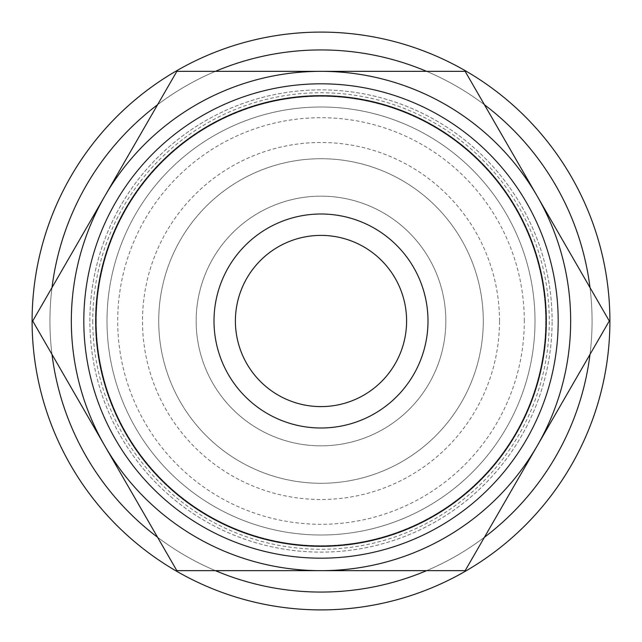 <?xml version="1.0" encoding="UTF-8"?>
<svg xmlns="http://www.w3.org/2000/svg" width="642" height="642" viewBox="0 0 642 642"><rect width="100%" height="100%" fill="white"/><g stroke="black" fill="none" stroke-linecap="round" stroke-linejoin="round"><path stroke-width="0.48" stroke-dasharray="3.21 2.41" d="M92.737 321A228.263 228.263 0 0 0 321 549.263A228.263 228.263 0 0 0 549.263 321A228.263 228.263 0 0 0 321 92.737A228.263 228.263 0 0 0 92.737 321M535.003 321A214.003 214.003 0 0 1 321 535.003A214.003 214.003 0 0 1 106.997 321A214.003 214.003 0 0 1 321 106.997A214.003 214.003 0 0 1 535.003 321A214.003 214.003 0 0 0 321 106.997A214.003 214.003 0 0 0 106.997 321A214.003 214.003 0 0 0 321 535.003A214.003 214.003 0 0 0 535.003 321A214.003 214.003 0 0 0 321 106.997A214.003 214.003 0 0 0 106.997 321A214.003 214.003 0 0 0 321 535.003A214.003 214.003 0 0 0 535.003 321A214.003 214.003 0 0 0 321 106.997A214.003 214.003 0 0 0 106.997 321A214.003 214.003 0 0 0 321 535.003A214.003 214.003 0 0 0 535.003 321M52.002 287.584A271.068 271.068 0 0 0 321 592.068A271.068 271.068 0 0 0 592.068 321A271.068 271.068 0 0 0 321 49.932A271.068 271.068 0 0 0 49.932 321A271.068 271.068 0 0 0 321 592.068A271.068 271.068 0 0 0 589.998 287.584M484.437 104.742A271.068 271.068 0 0 0 426.561 71.334M215.439 71.334A271.068 271.068 0 0 0 157.563 104.742M609.9 321A288.9 288.9 0 0 0 321 32.1A288.9 288.9 0 0 0 32.1 321A288.9 288.9 0 0 0 321 609.9A288.9 288.9 0 0 0 609.9 321A288.9 288.9 0 0 0 321 32.1A288.9 288.9 0 0 0 32.1 321A288.9 288.9 0 0 0 321 609.9A288.9 288.9 0 0 0 609.9 321A288.9 288.9 0 0 0 321 32.1A288.9 288.9 0 0 0 32.1 321A288.9 288.9 0 0 0 321 609.9A288.9 288.9 0 0 0 609.9 321M589.998 354.416A271.068 271.068 0 0 0 321 49.932A271.068 271.068 0 0 0 49.932 321A271.068 271.068 0 0 0 321 592.068A271.068 271.068 0 0 0 592.068 321A271.068 271.068 0 0 0 321 49.932A271.068 271.068 0 0 0 49.932 321A271.068 271.068 0 0 0 321 592.068A271.068 271.068 0 0 0 592.068 321A271.068 271.068 0 0 0 321 49.932A271.068 271.068 0 0 0 49.932 321A271.068 271.068 0 0 0 321 592.068A271.068 271.068 0 0 0 592.068 321A271.068 271.068 0 0 0 321 49.932A271.068 271.068 0 0 0 52.002 354.416M524.297 321A203.297 203.297 0 0 0 321 117.703A203.297 203.297 0 0 0 117.703 321A203.297 203.297 0 0 0 321 524.297A203.297 203.297 0 0 0 524.297 321M609.29 321L537.218 196.163L609.29 321L537.218 445.837A249.666 249.666 0 0 0 537.218 196.163L609.29 321L537.218 445.837L465.145 570.666L321 570.666A249.666 249.666 0 0 0 537.218 445.837L465.145 570.666L176.855 570.666L104.782 445.837A249.666 249.666 0 0 0 570.666 321A249.666 249.666 0 0 0 104.782 196.163A249.666 249.666 0 0 0 104.782 445.837L32.71 321L104.782 196.163A249.666 249.666 0 0 0 321 570.666L176.855 570.666L32.71 321L104.782 445.837A249.666 249.666 0 0 0 321 570.666L465.145 570.666L537.218 445.837A249.666 249.666 0 0 0 321 71.334L465.145 71.334L537.218 196.163A249.666 249.666 0 0 0 71.334 321A249.666 249.666 0 0 0 104.782 445.837L176.855 570.666L321 570.666A249.666 249.666 0 0 0 537.218 445.837L609.29 321M96.3 321A224.7 224.7 0 0 1 321 96.3A224.7 224.7 0 0 1 545.7 321A224.7 224.7 0 0 1 321 545.7A224.7 224.7 0 0 1 96.3 321A224.7 224.7 0 0 1 321 96.3A224.7 224.7 0 0 1 545.7 321A224.7 224.7 0 0 1 321 545.7A224.7 224.7 0 0 1 96.3 321M427.997 321A106.997 106.997 0 0 0 321 214.003A106.997 106.997 0 0 0 214.003 321A106.997 106.997 0 0 0 321 427.997A106.997 106.997 0 0 0 427.997 321M546.326 321A225.326 225.326 0 0 0 321 95.674A225.326 225.326 0 0 0 95.674 321A225.326 225.326 0 0 0 321 546.326A225.326 225.326 0 0 0 546.326 321M83.813 321A237.187 237.187 0 0 1 321 83.813A237.187 237.187 0 0 1 558.187 321A237.187 237.187 0 0 1 321 558.187A237.187 237.187 0 0 1 83.813 321M89.88 321A231.12 231.12 0 0 1 321 89.88A231.12 231.12 0 0 1 552.12 321A231.12 231.12 0 0 0 321 89.88A231.12 231.12 0 0 0 89.88 321A231.12 231.12 0 0 0 321 552.12A231.12 231.12 0 0 0 552.12 321A231.12 231.12 0 0 1 321 552.12A231.12 231.12 0 0 1 89.88 321M235.397 321A85.603 85.603 0 0 1 321 235.397A85.603 85.603 0 0 1 406.603 321A85.603 85.603 0 0 1 321 406.603A85.603 85.603 0 0 1 235.397 321M445.837 321A124.837 124.837 0 0 0 321 196.163A124.837 124.837 0 0 0 196.163 321A124.837 124.837 0 0 0 321 445.837A124.837 124.837 0 0 0 445.837 321A124.837 124.837 0 0 0 321 196.163A124.837 124.837 0 0 0 196.163 321A124.837 124.837 0 0 0 321 445.837A124.837 124.837 0 0 0 445.837 321M483.282 321A162.282 162.282 0 0 0 321 158.718A162.282 162.282 0 0 0 158.718 321A162.282 162.282 0 0 0 321 483.282A162.282 162.282 0 0 0 483.282 321A162.282 162.282 0 0 0 321 158.718A162.282 162.282 0 0 0 158.718 321A162.282 162.282 0 0 0 321 483.282A162.282 162.282 0 0 0 483.282 321M499.508 321A178.508 178.508 0 0 0 321 142.492A178.508 178.508 0 0 0 142.492 321A178.508 178.508 0 0 0 321 499.508A178.508 178.508 0 0 0 499.508 321M104.782 196.163L176.855 71.334L321 71.334A249.666 249.666 0 0 0 104.782 196.163L176.855 71.334L321 71.334L176.855 71.334L104.782 196.163M157.563 537.258A271.068 271.068 0 0 0 215.439 570.666M426.561 570.666A271.068 271.068 0 0 0 484.437 537.258"/><path stroke-width="0.96" d="M589.998 287.584A271.068 271.068 0 0 0 484.437 104.742M426.561 71.334A271.068 271.068 0 0 0 215.439 71.334M157.563 104.742A271.068 271.068 0 0 0 52.002 287.584M609.9 321A288.9 288.9 0 0 0 321 32.1A288.9 288.9 0 0 0 32.1 321A288.9 288.9 0 0 0 321 609.9A288.9 288.9 0 0 0 609.9 321M609.29 321L465.145 71.334L321 71.334A249.666 249.666 0 0 0 104.782 445.837A249.666 249.666 0 0 0 321 570.666L465.145 570.666L537.218 445.837A249.666 249.666 0 0 0 321 71.334L176.855 71.334L32.71 321L176.855 570.666L321 570.666A249.666 249.666 0 0 0 537.218 445.837L609.29 321M427.997 321A106.997 106.997 0 0 0 321 214.003A106.997 106.997 0 0 0 214.003 321A106.997 106.997 0 0 0 321 427.997A106.997 106.997 0 0 0 427.997 321M546.326 321A225.326 225.326 0 0 0 321 95.674A225.326 225.326 0 0 0 95.674 321A225.326 225.326 0 0 0 321 546.326A225.326 225.326 0 0 0 546.326 321M558.187 321A237.187 237.187 0 0 0 321 83.813A237.187 237.187 0 0 0 83.813 321A237.187 237.187 0 0 0 321 558.187A237.187 237.187 0 0 0 558.187 321M235.397 321A85.603 85.603 0 0 1 321 235.397A85.603 85.603 0 0 1 406.603 321A85.603 85.603 0 0 1 321 406.603A85.603 85.603 0 0 1 235.397 321M52.002 354.416A271.068 271.068 0 0 0 157.563 537.258M215.439 570.666A271.068 271.068 0 0 0 426.561 570.666M484.437 537.258A271.068 271.068 0 0 0 589.998 354.416"/></g></svg>
